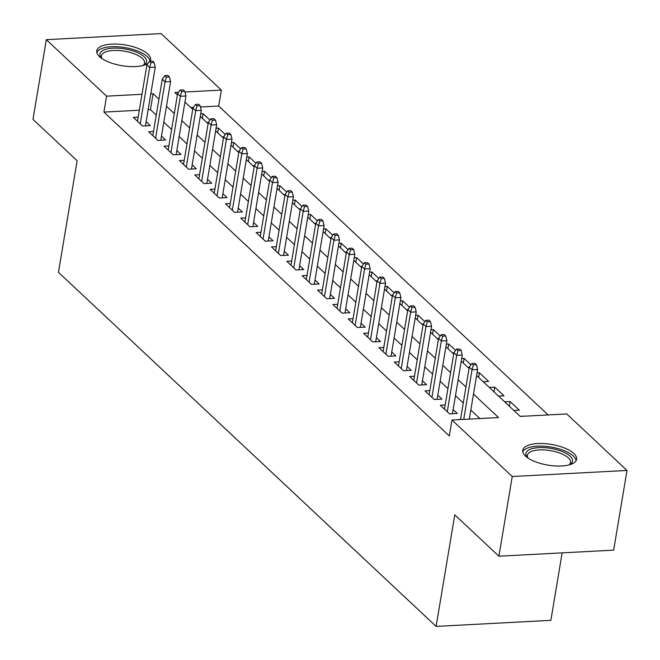 <?xml version="1.0" encoding="UTF-8"?>
<svg xmlns="http://www.w3.org/2000/svg" width="660" height="660" viewBox="0 0 660 660"><rect width="100%" height="100%" fill="white"/><g stroke="black" fill="none" stroke-linecap="round" stroke-linejoin="round"><path stroke-width="0.99" d="M525.476 456.052A27.316 10.502 -170.5 0 1 522.728 450.26A27.316 10.502 -170.5 0 1 544.36 443.594A27.316 10.502 -170.5 0 1 573.854 453.494A27.316 10.502 -170.5 0 1 576.601 459.278A27.316 10.502 -170.5 0 1 554.961 465.943A27.316 10.502 -170.5 0 1 525.476 456.052M147.906 63.467A27.316 10.502 -170.5 0 1 123.717 65.975A27.316 10.502 -170.5 0 1 99.478 56.62A27.316 10.502 -170.5 0 1 96.731 50.836A27.316 10.502 -170.5 0 1 118.371 44.162A27.316 10.502 -170.5 0 1 147.865 54.062A27.316 10.502 -170.5 0 1 150.612 59.846A27.316 10.502 -170.5 0 1 150.125 61.215M562.147 552.865L550.861 620.334L436.103 626.406L58.459 272.316L77.138 160.743L33 119.361L46.34 39.666L161.098 33.594L221.347 90.09L184.973 92.012M548.13 414.934L218.683 106.029L221.347 90.09M476.611 375.524L520.22 416.411L566.75 413.952L627 470.448L512.242 476.52L451.984 420.024L498.514 417.565L473.501 394.111M512.242 476.52L498.902 556.215L613.66 550.143L627 470.448M460.54 419.405L455.862 419.818M445.186 405.009L440.335 405.265L449.551 413.902L457.306 413.49L453.148 409.596M429.833 390.613L424.99 390.868L434.197 399.506L441.952 399.094L437.794 395.2M414.48 376.225L409.637 376.48L418.844 385.11L426.599 384.706L422.449 380.812M399.135 361.828L394.284 362.084L403.499 370.722L411.246 370.31L407.096 366.415M383.782 347.432L378.931 347.688L388.146 356.326L395.901 355.913L391.743 352.019M368.428 333.036L363.586 333.3L372.793 341.929L380.548 341.525L376.39 337.631M353.084 318.648L348.233 318.904L357.439 327.541L365.195 327.129L361.045 323.235M337.73 304.252L332.879 304.507L342.094 313.145L349.841 312.733L345.691 308.839M322.377 289.855L317.526 290.111L326.741 298.749L334.496 298.337L330.338 294.442M307.024 275.467L302.181 275.723L311.388 284.353L319.143 283.948L314.985 280.054M291.679 261.071L286.828 261.327L296.035 269.965L303.79 269.552L299.64 265.658M276.325 246.675L271.474 246.931L280.69 255.568L288.445 255.156L284.287 251.262M260.972 232.279L256.121 232.543L265.337 241.172L273.091 240.768L268.933 236.874M245.619 217.891L240.776 218.147L249.983 226.784L257.738 226.372L253.588 222.478M230.274 203.494L225.423 203.75L234.63 212.388L242.385 211.975L238.235 208.081M214.921 189.098L210.07 189.354L219.285 197.992L227.04 197.587L222.882 193.685M199.567 174.71L194.725 174.966L203.932 183.604L211.687 183.191L207.529 179.297M184.214 160.314L179.371 160.57L188.578 169.207L196.333 168.795L192.184 164.901M168.869 145.918L164.018 146.173L173.225 154.811L180.98 154.399L176.831 150.505M153.516 131.521L148.665 131.786L157.88 140.415L165.635 140.011L161.477 136.117M202.323 118.338L203.099 113.693L209.954 120.12M217.676 132.734L218.452 128.089L225.308 134.516M233.029 147.122L233.805 142.486L240.652 148.904M248.383 161.518L249.158 156.874L256.006 163.3M263.728 175.915L264.503 171.27L271.359 177.697M279.081 190.303L279.856 185.666L286.712 192.093M294.434 204.699L295.21 200.062L302.057 206.481M309.779 219.095L310.563 214.45L317.411 220.877M325.132 233.491L325.908 228.847L332.764 235.273M340.486 247.879L341.261 243.243L348.117 249.661M355.839 262.276L356.614 257.631L363.462 264.058M371.184 276.672L371.968 272.027L378.815 278.454M386.537 291.06L387.313 286.423L394.168 292.842M401.89 305.456L402.666 300.811L409.513 307.238M417.244 319.852L418.019 315.208L424.867 321.635M432.589 334.249L433.364 329.604L440.22 336.031M447.942 348.637L448.717 344L455.573 350.419M463.295 363.033L464.071 358.388L470.918 364.815M478.648 377.429L479.424 372.784L488.631 381.422L483.211 381.711M493.993 391.817L494.769 387.181L503.984 395.818L498.564 396.099M509.347 406.213L510.122 401.569L519.337 410.207L513.909 410.495M218.683 106.029L200.467 106.994M193.454 107.365L190.773 107.506M200.731 113.825L203.099 113.693M206.893 122.62L208.296 122.545M216.076 128.213L218.452 128.089M222.247 137.016L223.649 136.942M231.429 142.609L233.805 142.486M237.592 151.404L239.002 151.33M246.782 157.006L249.158 156.874M252.945 165.8L254.347 165.726M262.135 171.394L264.503 171.27M268.298 180.196L269.701 180.122M277.48 185.79L279.856 185.666M283.643 194.584L285.054 194.51M292.834 200.186L295.21 200.062M298.996 208.981L300.407 208.906M308.187 214.574L310.563 214.45M314.35 223.377L315.752 223.303M323.54 228.971L325.908 228.847M329.703 237.773L331.105 237.699M338.885 243.367L341.261 243.243M345.048 252.161L346.459 252.087M354.238 257.763L356.614 257.631M360.401 266.558L361.812 266.483M369.592 272.151L371.968 272.027M375.754 280.954L377.157 280.879M384.945 286.547L387.313 286.423M391.108 295.342L392.51 295.267M400.29 300.943L402.666 300.811M406.453 309.738L407.863 309.664M415.643 315.332L418.019 315.208M421.806 324.134L423.217 324.06M430.996 329.728L433.364 329.604M437.159 338.53L438.562 338.448M446.341 344.124L448.717 344M452.512 352.918L453.915 352.844M461.695 358.52L464.071 358.388M467.858 367.315L469.268 367.24M477.048 372.908L479.424 372.784M489.349 387.469L494.769 387.181M504.702 401.858L510.122 401.569M520.055 416.254L525.649 416.122M139.318 110.228L103.925 112.101L449.32 435.963L451.984 420.024M479.894 418.547L470.836 410.05M463.287 402.971L455.483 395.653M447.934 388.575L440.129 381.257M432.581 374.187L424.776 366.869M417.236 359.791L409.431 352.473M401.882 345.394L394.078 338.077M386.529 331.007L378.724 323.689M371.184 316.61L363.371 309.292M355.831 302.214L348.026 294.896M340.477 287.818L332.673 280.5M325.124 273.43L317.32 266.112M309.779 259.034L301.975 251.716M294.426 244.637L286.622 237.32M279.073 230.249L271.268 222.931M263.719 215.853L255.915 208.535M248.374 201.457L240.57 194.139M233.021 187.069L225.217 179.743M217.668 172.673L209.863 165.355M202.315 158.276L194.51 150.958M186.97 143.88L179.165 136.562M171.617 129.492L163.812 122.174M156.263 115.096L150.447 109.642L148.129 109.758M138.163 117.133L133.32 117.389L142.527 126.027L150.282 125.614L146.124 121.72M498.902 556.215L454.773 514.833L436.103 626.406M103.925 112.101L106.59 96.162L46.34 39.666M158.936 99.157L153.112 93.703L150.793 93.819M141.991 94.289L106.59 96.162M465.952 387.032L458.147 379.714M450.607 372.636L442.794 365.318M435.254 358.248L427.449 350.93M419.9 343.852L412.096 336.534M404.547 329.455L396.742 322.138M389.202 315.067L381.397 307.75M373.849 300.671L366.044 293.353M358.495 286.275L350.691 278.957M343.142 271.879L335.338 264.561M327.797 257.491L319.993 250.173M312.444 243.095L304.639 235.777M297.091 228.698L289.286 221.38M281.738 214.31L273.933 206.993M266.392 199.914L258.588 192.596M251.039 185.518L243.235 178.2M235.686 171.13L227.882 163.804M220.341 156.733L212.528 149.416M204.988 142.337L197.183 135.019M189.635 127.941L181.83 120.623M174.281 113.553L166.477 106.235M178.538 92.359L174.826 92.549L177.392 94.957M184.94 102.036L192.745 109.354M200.293 116.432L208.098 123.75M215.647 130.82L223.451 138.146M230.992 145.216L238.796 152.534M246.345 159.613L254.149 166.93M261.698 174.009L269.503 181.327M277.043 188.397L284.856 195.715M292.397 202.793L300.201 210.111M307.75 217.189L315.554 224.507M323.103 231.577L330.908 238.903M338.448 245.974L346.252 253.291M353.801 260.37L361.606 267.688M369.154 274.766L376.959 282.084M384.508 289.154L392.312 296.472M399.853 303.55L407.657 310.868M415.206 317.947L423.01 325.264M430.559 332.335L438.364 339.652M445.912 346.731L453.717 354.049M461.257 361.127L469.062 368.445M150.447 109.642L153.112 93.703M145.431 125.87L155.257 67.18L149.671 67.477L140.233 123.874M150.992 62.692L154.094 62.527L152.559 61.083L149.457 61.248L150.992 62.692L149.671 67.477L146.908 64.886L137.47 121.283M155.257 67.18L154.094 62.527M149.457 61.248L146.908 64.886M101.722 58.41A23.636 9.091 -170.5 0 1 101.425 58.08A23.636 9.091 -170.5 0 1 113.883 48.139A23.636 9.091 -170.5 0 1 144.185 56.785A23.636 9.091 -170.5 0 1 143.814 65.175A23.636 9.091 -170.5 0 1 143.426 65.389M143.08 65.488A21.887 8.415 9.5 0 0 144.565 63.096A21.887 8.415 9.5 0 0 142.362 58.459A21.887 8.415 9.5 0 0 118.734 50.531A21.887 8.415 9.5 0 0 101.392 55.877A21.887 8.415 9.5 0 0 102.019 58.616M150.043 61.223A27.134 10.436 9.5 0 0 147.279 56.62A27.134 10.436 9.5 0 0 119.27 46.885A27.134 10.436 9.5 0 0 96.781 52.429M527.719 457.842A23.636 9.091 -170.5 0 1 527.422 457.512A23.636 9.091 -170.5 0 1 529.798 449.46A23.636 9.091 -170.5 0 1 561.264 451.143A23.636 9.091 -170.5 0 1 569.803 464.607A23.636 9.091 -170.5 0 1 569.415 464.821M569.068 464.912A21.887 8.415 9.5 0 0 570.553 462.528A21.887 8.415 9.5 0 0 555.893 451.828A21.887 8.415 9.5 0 0 530.97 451.638A21.887 8.415 9.5 0 0 527.389 455.301A21.887 8.415 9.5 0 0 528.016 458.048M576.04 460.771A27.134 10.436 9.5 0 0 556.57 448.206A27.134 10.436 9.5 0 0 526.919 448.297A27.134 10.436 9.5 0 0 522.769 451.861M160.784 140.267L170.602 81.576L165.025 81.873L155.587 138.27M166.345 77.088L169.447 76.923L167.912 75.479L164.81 75.644L166.345 77.088L165.025 81.873L162.261 79.282L152.823 135.679M170.602 81.576L169.447 76.923M164.81 75.644L162.261 79.282M176.137 154.654L185.955 95.972L180.37 96.261L170.932 152.658M181.69 91.476L184.792 91.311L183.257 89.875L180.155 90.04L181.69 91.476L180.37 96.261L177.614 93.671L168.176 150.067M185.955 95.972L184.792 91.311M180.155 90.04L177.614 93.671M191.482 169.051L201.308 110.36L195.723 110.657L186.285 167.054M197.043 105.872L200.145 105.707L198.611 104.272L195.508 104.437L197.043 105.872L195.723 110.657L192.959 108.067L183.521 164.464M201.308 110.36L200.145 105.707M195.508 104.437L192.959 108.067M206.836 183.447L216.661 124.756L211.076 125.053L201.638 181.45M212.396 120.268L215.498 120.103L213.964 118.66L210.862 118.825L212.396 120.268L211.076 125.053L208.312 122.463L198.874 178.86M216.661 124.756L215.498 120.103M210.862 118.825L208.312 122.463M222.189 197.843L232.007 139.153L226.429 139.441L216.991 195.847M227.749 134.656L230.851 134.5L229.317 133.056L226.215 133.221L227.749 134.656L226.429 139.441L223.666 136.851L214.228 193.256M232.007 139.153L230.851 134.5M226.215 133.221L223.666 136.851M237.542 212.231L247.36 153.541L241.774 153.838L232.337 210.235M243.095 149.053L246.196 148.888L244.662 147.452L241.56 147.617L243.095 149.053L241.774 153.838L239.011 151.247L229.573 207.644M247.36 153.541L246.196 148.888M241.56 147.617L239.011 151.247M252.887 226.627L262.713 167.937L257.128 168.234L247.69 224.631M258.448 163.449L261.55 163.284L260.015 161.84L256.913 162.005L258.448 163.449L257.128 168.234L254.364 165.643L244.926 222.04M262.713 167.937L261.55 163.284M256.913 162.005L254.364 165.643M268.24 241.024L278.066 182.333L272.481 182.63L263.043 239.027M273.801 177.845L276.903 177.68L275.368 176.237L272.266 176.401L273.801 177.845L272.481 182.63L269.717 180.04L260.279 236.437M278.066 182.333L276.903 177.68M272.266 176.401L269.717 180.04M283.594 255.412L293.411 196.721L287.834 197.018L278.396 253.415M289.154 192.233L292.256 192.068L290.713 190.633L287.62 190.798L289.154 192.233L287.834 197.018L285.07 194.428L275.632 250.825M293.411 196.721L292.256 192.068M287.62 190.798L285.07 194.428M298.947 269.808L308.764 211.118L303.179 211.414L293.741 267.811M304.499 206.63L307.601 206.464L306.067 205.029L302.965 205.186L304.499 206.63L303.179 211.414L300.415 208.824L290.977 265.221M308.764 211.118L307.601 206.464M302.965 205.186L300.415 208.824M314.292 284.204L324.118 225.514L318.533 225.811L309.094 282.208M319.852 221.026L322.954 220.861L321.42 219.417L318.318 219.582L319.852 221.026L318.533 225.811L315.769 223.22L306.331 279.617M324.118 225.514L322.954 220.861M318.318 219.582L315.769 223.22M329.645 298.6L339.463 239.91L333.886 240.199L324.448 296.604M335.206 235.414L338.308 235.249L336.773 233.813L333.671 233.978L335.206 235.414L333.886 240.199L331.122 237.608L321.684 294.005M339.463 239.91L338.308 235.249M333.671 233.978L331.122 237.608M344.998 312.988L354.816 254.298L349.239 254.595L339.801 310.992M350.559 249.81L353.653 249.645L352.118 248.209L349.016 248.374L350.559 249.81L349.239 254.595L346.475 252.004L337.037 308.401M354.816 254.298L353.653 249.645M349.016 248.374L346.475 252.004M360.343 327.385L370.169 268.694L364.584 268.991L355.146 325.388M365.904 264.206L369.006 264.041L367.471 262.597L364.37 262.762L365.904 264.206L364.584 268.991L361.82 266.401L352.382 322.798M370.169 268.694L369.006 264.041M364.37 262.762L361.82 266.401M375.697 341.781L385.522 283.09L379.937 283.387L370.499 339.784M381.257 278.594L384.359 278.438L382.825 276.994L379.723 277.159L381.257 278.594L379.937 283.387L377.173 280.797L367.736 337.194M385.522 283.09L384.359 278.438M379.723 277.159L377.173 280.797M391.05 356.169L400.867 297.478L395.29 297.775L385.852 354.173M396.611 292.99L399.712 292.825L398.178 291.39L395.076 291.555L396.611 292.99L395.29 297.775L392.527 295.185L383.089 351.582M400.867 297.478L399.712 292.825M395.076 291.555L392.527 295.185M406.403 370.565L416.221 311.875L410.635 312.172L401.197 368.569M411.955 307.387L415.058 307.222L413.523 305.786L410.421 305.943L411.955 307.387L410.635 312.172L407.88 309.581L398.442 365.978M416.221 311.875L415.058 307.222M410.421 305.943L407.88 309.581M421.748 384.962L431.574 326.271L425.989 326.568L416.551 382.965M427.309 321.783L430.411 321.618L428.876 320.174L425.774 320.339L427.309 321.783L425.989 326.568L423.225 323.977L413.787 380.374M431.574 326.271L430.411 321.618M425.774 320.339L423.225 323.977M437.102 399.358L446.927 340.667L441.342 340.956L431.904 397.353M442.662 336.171L445.764 336.006L444.23 334.57L441.127 334.736L442.662 336.171L441.342 340.956L438.578 338.365L429.14 394.762M446.927 340.667L445.764 336.006M441.127 334.736L438.578 338.365M452.455 413.746L462.272 355.055L456.695 355.352L447.257 411.749M458.015 350.567L461.117 350.402L459.583 348.967L456.481 349.132L458.015 350.567L456.695 355.352L453.931 352.762L444.493 409.159M462.272 355.055L461.117 350.402M456.481 349.132L453.931 352.762M469.318 419.108L477.626 369.451L472.04 369.748L463.733 419.405M473.36 364.963L476.462 364.798L474.928 363.355L471.826 363.52L473.36 364.963L472.04 369.748L469.276 367.158L460.507 419.57M477.626 369.451L476.462 364.798M471.826 363.52L469.276 367.158"/></g></svg>
